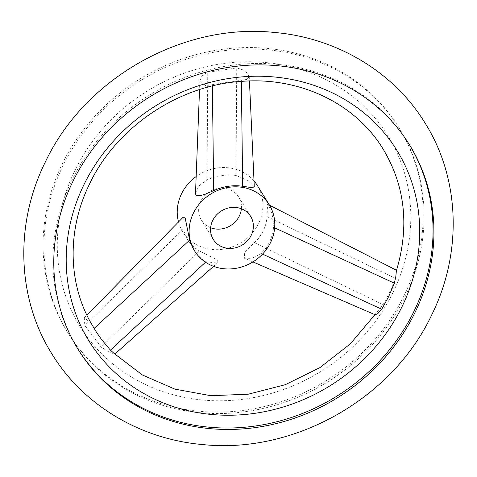 <?xml version="1.0" encoding="UTF-8"?>
<svg xmlns="http://www.w3.org/2000/svg" width="477" height="477" viewBox="0 0 477 477"><rect width="100%" height="100%" fill="white"/><g stroke="black" fill="none" stroke-linecap="round" stroke-linejoin="round"><path stroke-width="0.36" stroke-dasharray="2.38 1.79" d="M404.323 295.102A194.717 177.325 -31.7 0 1 239.049 410.912A194.717 177.325 -31.7 0 1 67.43 332.058A194.717 177.325 -31.7 0 1 61.974 164.541A194.717 177.325 -31.7 0 1 227.243 48.732A194.717 177.325 -31.7 0 1 398.861 127.586A194.717 177.325 -31.7 0 1 404.323 295.102M375.214 314.778L375.339 314.081L383.15 304.624L389.924 291.829L395.791 278.592L396.411 270.662M393.221 291.972A181.069 164.899 -31.7 0 1 157.189 389.536A181.069 164.899 -31.7 0 1 74.859 170.563A181.069 164.899 -31.7 0 1 310.891 72.999A181.069 164.899 -31.7 0 1 393.221 291.972M90.994 323.036L84.274 317.831L84.805 325.451L101.16 347.113L109.603 352.42L114.76 353.958M247.02 79.403L249.232 76.481L245.226 70.614L236.735 67.901L207.745 72.271L202.159 75.563L199.875 80.774L205.694 85.633L247.02 79.403M409.123 144.221A194.717 177.325 148.3 0 0 408.676 143.494A194.717 177.325 148.3 0 0 237.063 64.645A194.717 177.325 148.3 0 0 71.788 180.455A194.717 177.325 148.3 0 0 77.244 347.966A194.717 177.325 148.3 0 0 77.691 348.693M405.212 296.545A194.717 177.325 148.3 0 0 399.756 129.034A194.717 177.325 148.3 0 0 228.137 50.18A194.717 177.325 148.3 0 0 62.863 165.99A194.717 177.325 148.3 0 0 68.324 333.506A194.717 177.325 148.3 0 0 239.937 412.355A194.717 177.325 148.3 0 0 405.212 296.545M241.386 208.765A21.942 19.98 148.3 0 0 238.733 197.09A21.942 19.98 148.3 0 0 219.396 188.206A21.942 19.98 148.3 0 0 200.775 201.252A21.942 19.98 148.3 0 0 201.389 220.13A21.942 19.98 148.3 0 0 210.625 227.738M178.523 221.93A43.878 39.961 148.3 0 0 182.715 231.649A43.878 39.961 148.3 0 0 221.388 249.417A43.878 39.961 148.3 0 0 258.635 223.319A43.878 39.961 148.3 0 0 257.401 185.571M254.014 180.938A43.878 39.961 148.3 0 0 196.13 176.573M269.899 241.577L272.993 232.645L273.834 224.16L272.099 214.346L270.048 208.729L267.573 204.198L266.899 218.758L265.868 223.951L264.157 228.936L261.79 233.647L258.14 238.828L244.731 252.065L244.319 258.188L252.041 258.343L261.128 253.46L266.077 247.903L269.899 241.577M195.487 193.06L198.951 185.869L207.042 179.847C216.725 175.631 226.39 174.171 236.032 175.476L248.428 180.771L254.295 187.008M193.972 249.894C197.084 254.903 201.103 258.856 206.028 261.766L217.279 263.036L217.888 261.962L217.595 260.853L215.073 258.743L199.374 250.98C194.485 248.129 190.478 244.188 187.354 239.168L183.019 229.318L183.263 217.107M207.042 179.847L207.745 72.271M212.366 85.979L212.354 84.846M236.032 175.476L236.735 67.901M241.356 81.388L241.344 80.482M183.019 229.318L84.805 325.451M199.374 250.98L101.16 347.113M206.028 261.766L205.527 262.225M254.474 242.674L383.15 304.624M267.114 216.647L395.791 278.592M261.128 253.46L262.535 254.11M273.768 227.434L274.645 227.839M375.339 314.081L374.946 314.665M409.57 144.942L408.676 143.494M399.756 129.034L398.861 127.586M213.285 239.412L201.389 220.13M199.875 80.774L199.529 89.598M249.232 76.481L249.435 80.971M84.274 317.831L86.892 315.16M213.571 266.339L217.279 263.036M252.923 261.909L244.319 258.188M269.505 205.188L267.573 204.198M187.354 239.168L182.715 231.649M250.628 216.373L238.733 197.09M68.324 333.506L67.43 332.058M78.139 349.414L77.244 347.966"/><path stroke-width="0.72" d="M374.946 314.665L350.333 343.857L319.9 367.63L285.252 384.712L248.219 394.217L210.768 395.689L174.856 389.119L142.325 374.946L113.991 353.362L110.414 350.124L101.732 339.755L96.628 332.511L90.994 323.036C67.895 282.658 67.007 229.753 89.527 184.003C116.31 127.079 178.982 84.924 242.376 81.311C300.623 76.851 355.979 104.058 383.21 149.223C405.194 186.108 409.594 226.587 396.411 270.662L395.815 276.505L394.39 283.207L388.701 296.515L381.749 309.239L377.796 313.61L375.214 314.778L252.923 261.909M72.677 181.898A194.717 177.325 -31.7 0 1 237.951 66.088A194.717 177.325 -31.7 0 1 409.57 144.942A194.717 177.325 -31.7 0 1 415.026 312.459A194.717 177.325 -31.7 0 1 249.757 428.268A194.717 177.325 -31.7 0 1 78.139 349.414A194.717 177.325 -31.7 0 1 72.677 181.898M402.141 306.437A181.069 164.899 148.3 0 0 319.811 87.464A181.069 164.899 148.3 0 0 83.779 185.028A181.069 164.899 148.3 0 0 166.109 404.001A181.069 164.899 148.3 0 0 402.141 306.437M77.691 348.693A194.717 177.325 148.3 0 0 249.316 426.772A194.717 177.325 148.3 0 0 414.137 311.01A194.717 177.325 148.3 0 0 409.123 144.221M212.67 220.541A21.942 19.98 148.3 0 0 213.285 239.412A21.942 19.98 148.3 0 0 232.621 248.296A21.942 19.98 148.3 0 0 251.242 235.25A21.942 19.98 148.3 0 0 250.628 216.373A21.942 19.98 148.3 0 0 231.291 207.489A21.942 19.98 148.3 0 0 212.67 220.541M210.625 227.738A21.942 19.98 148.3 0 0 239.347 215.968A21.942 19.98 148.3 0 0 241.386 208.765M269.302 204.854A43.878 39.961 148.3 0 0 230.629 187.085A43.878 39.961 148.3 0 0 193.382 213.183A43.878 39.961 148.3 0 0 194.61 250.932A43.878 39.961 148.3 0 0 233.289 268.7A43.878 39.961 148.3 0 0 270.531 242.602A43.878 39.961 148.3 0 0 269.302 204.854L257.401 185.571A43.878 39.961 148.3 0 0 254.014 180.938M196.13 176.573A43.878 39.961 148.3 0 0 181.487 193.9A43.878 39.961 148.3 0 0 178.523 221.93M249.435 80.971L254.295 187.008L251.206 187.55L242.692 186.263C232.991 184.873 223.325 186.328 213.696 190.633L205.027 194.24L200.4 195.642L196.888 195.642L195.862 194.801L195.498 193.573L199.529 89.598M86.892 315.16L183.263 217.107L185.213 218.227L189.673 240.104L194.61 250.932M213.696 190.633L212.366 85.979M242.692 186.263L241.356 81.388M189.673 240.104L94.058 328.462M205.527 262.225L110.414 350.124M262.535 254.11L381.749 309.239M274.645 227.839L394.39 283.207M51.778 353.695C16.898 298.149 14.596 224.118 45.124 162.442C84.477 78.335 182.774 22.61 274.579 32.466C336.953 37.868 394.05 72.057 425.222 123.304C460.102 178.851 462.404 252.882 431.876 314.558C392.523 398.665 294.226 454.39 202.421 444.534C140.047 439.132 82.95 404.943 51.778 353.695M114.85 354.047L213.571 266.339M396.524 270.31L269.505 205.188"/></g></svg>
